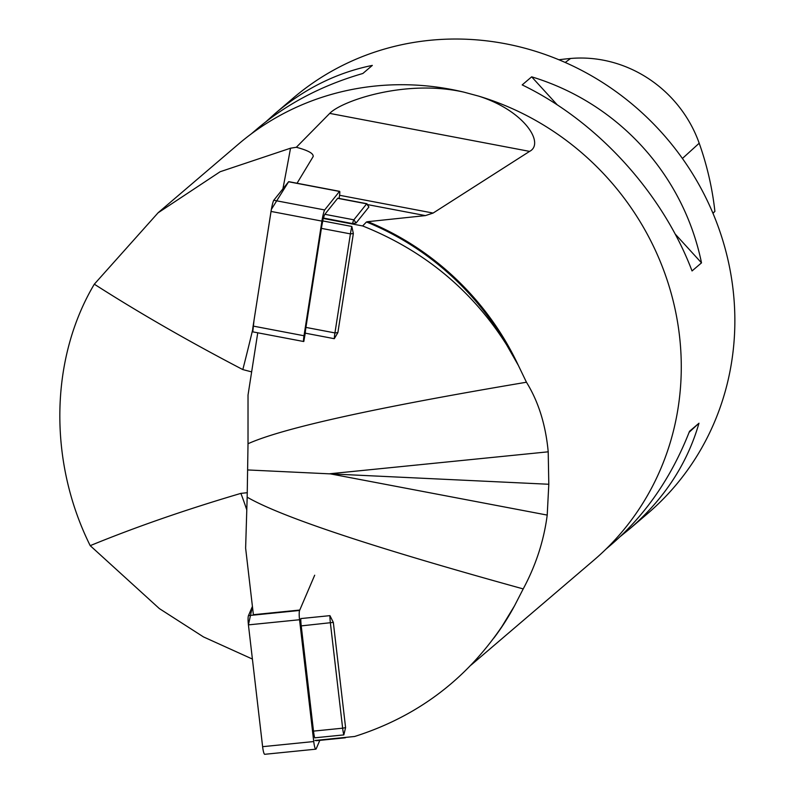 <?xml version="1.0" encoding="UTF-8"?>
<svg xmlns="http://www.w3.org/2000/svg" width="794" height="794" viewBox="0 0 794 794"><rect width="100%" height="100%" fill="white"/><g stroke="black" fill="none" stroke-linecap="round" stroke-linejoin="round"><path stroke-width="1.19" d="M305.928 327.406A10.918 1.002 -79.2 0 0 305.283 333.172L334.294 338.691L337.887 332.577L353.35 233.545L351.821 226.459L322.811 220.94A10.918 1.002 -79.2 0 0 321.401 228.374L305.928 327.406L334.939 332.924L350.412 233.883A10.918 1.002 -79.2 0 1 351.821 226.459M323.535 218.003L323.178 218.459L362.64 225.953L366.471 221.973L367.87 221.665L425.415 215.601L433.117 213.06L529.588 151.386C545.041 143.525 524.338 110.535 478.564 96.094L463.984 92.164C405.287 78.834 341.45 101.056 329.728 113.393L296.331 147.277C308.439 150.513 314.007 153.669 313.054 156.755L297.045 183.245M323.178 218.459L322.721 221.347M305.293 332.944L303.824 341.42A8.665 0.794 100.8 0 1 303.665 341.519L252.78 331.852A8.665 0.794 -79.2 0 1 253.117 326.076L271.022 211.432A8.665 0.794 -79.2 0 1 273.771 200.277L288.589 181.766A8.665 0.794 -79.2 0 1 288.748 181.667L339.634 191.344A8.665 0.794 100.8 0 0 339.475 191.443L324.657 209.944A8.665 0.794 100.8 0 0 321.917 221.109L304.003 335.753A8.665 0.794 100.8 0 0 303.665 341.519M257.752 332.795L248.026 395.065L248.016 443.737C282.634 428.145 375.443 407.65 526.452 382.232L518.313 365.329L506.542 344.715C471.854 290.018 423.887 250.438 362.64 225.953M337.658 198.321L324.855 214.311A10.918 1.002 -79.2 0 0 323.515 218.062L352.526 223.58L356.089 223.005L368.892 207.016L366.947 203.77A10.918 1.002 -79.2 0 0 366.858 203.711A10.918 1.002 -79.2 0 0 366.669 203.83L337.658 198.321A10.918 1.002 -79.2 0 1 337.857 198.192L366.858 203.711M493.957 637.949A273.602 258.695 -130.5 0 0 514.532 605.802L502.116 626.238C465.721 680.111 416.562 716.853 354.62 736.485L314.95 740.465M299.755 610.05L253.385 614.705L245.624 548.148L247.172 497.183C281.235 516.904 373.249 547.473 523.206 588.91C535.881 565.318 543.88 540.714 547.215 515.088L548.803 484.261L548.207 451.816C545.706 424.82 538.451 401.625 526.452 382.232M514.532 605.802L523.206 588.91M313.501 731.115A10.918 1.707 -95.7 0 0 314.692 737.825L343.842 734.897L345.589 727.622L333.331 622.397L329.937 615.648L300.797 618.576A10.918 1.707 -95.7 0 0 301.234 625.89L313.501 731.115L342.641 728.187L330.383 622.962A10.918 1.707 -95.7 0 1 329.937 615.648M471.1 665.044L593.892 560.157A273.602 258.695 -130.5 0 0 673.133 300.757A273.602 258.695 -130.5 0 0 478.564 96.094M248.016 443.737L247.172 497.183M548.803 484.261L247.927 469.959M252.403 659.06L203.463 636.907L159.336 608.571L90.208 545.657C48.265 461.393 49.873 358.878 94.317 284.183L158.056 212.832L220.127 171.742L290.525 148.2L296.331 147.277M463.984 92.164A273.602 258.695 -130.5 0 0 420.393 85.385A273.602 258.695 -130.5 0 0 238.498 144.091L158.036 212.812M90.208 545.657C135.496 527.077 185.717 509.649 240.88 493.382L247.351 492.687M94.317 284.183C138.861 312.717 188.357 341.182 242.815 369.587L251.648 371.89M313.263 156.2L313.054 156.755M605.961 549.14L611.509 544.396C645.512 515.018 671.516 477.313 689.52 431.301L698.978 423.212C687.217 463.904 664.131 499.108 629.721 528.844L647.656 513.529A273.057 258.179 -130.5 0 0 717.955 225.982A273.057 258.179 -130.5 0 0 474.494 39.7A273.057 258.179 -130.5 0 0 292.966 98.277L275.042 113.602C304.459 88.66 336.894 72.601 372.326 65.406L362.858 73.485C322.046 85.276 286.703 103.835 256.819 129.154L251.271 133.888M522.194 84.908L531.662 76.829C618.109 102.992 683.436 174.551 701.499 262.864L692.04 270.943C662.315 192.585 596.989 121.025 522.194 84.908M266.179 121.542L275.042 113.602M629.721 528.844L620.362 536.456M712.893 213.1L714.898 211.403A297.591 281.374 -130.5 0 0 699.196 143.218A122.832 116.142 -130.5 0 0 570.568 58.478A297.591 281.374 -130.5 0 0 558.887 59.758M714.898 211.403A54.607 51.64 -130.5 0 0 712.992 213.338M701.499 262.864L675.128 233.982M557.259 104.868L531.662 76.829M689.142 432.273L698.978 423.212M352.526 223.58A10.918 1.002 -79.2 0 1 353.866 219.819L366.669 203.83L368.892 207.016M334.294 338.691A10.918 1.002 -79.2 0 1 334.939 332.924L337.887 332.577M343.842 734.897A10.918 1.707 -95.7 0 1 342.641 728.187L345.589 727.622M345.718 737.378A10.918 1.707 -95.7 0 1 345.569 737.626A10.918 1.707 -95.7 0 1 345.311 737.785L316.171 740.713A10.918 1.707 -95.7 0 1 315.694 740.395M339.088 198.431L339.296 197.111A8.665 0.794 100.8 0 0 339.634 191.344M252.939 331.753A8.665 0.794 -79.2 0 1 252.78 331.852L254.06 320.012L271.369 209.388L288.589 181.766L339.475 191.443M314.682 575.223L299.596 610.467A8.665 1.35 84.3 0 0 299.546 619.737L313.739 741.546A8.665 1.35 84.3 0 0 315.853 749.169A8.665 1.35 84.3 0 0 316.191 748.802L319.813 740.345M315.853 749.169L264.739 754.3A8.665 1.35 -95.7 0 1 262.616 746.678L248.423 624.878A8.665 1.35 -95.7 0 1 248.472 615.608L252.413 606.408L248.423 624.898L262.616 746.678L313.739 741.546M425.415 215.601L367.493 204.594M433.117 213.06L339.554 195.274M518.313 365.329A273.602 258.695 -130.5 0 0 367.87 221.665M547.215 515.088L329.778 473.76L548.207 451.816M246.785 509.927A344.05 53.764 84.3 0 0 240.88 493.382M506.542 344.715A273.771 258.854 -130.5 0 0 366.471 221.973M242.815 369.587A344.05 31.452 100.8 0 0 252.651 329.828M282.892 188.883A344.05 31.452 100.8 0 0 290.525 148.2M570.568 58.478L565.219 62.458M699.196 143.218L682.413 158.472M529.588 151.386L329.728 113.393M324.855 214.311L353.866 219.819L356.089 223.005M353.35 233.545L350.412 233.883L321.401 228.374M333.331 622.397L301.234 625.89M321.917 221.109L271.022 211.432M253.117 326.076L304.003 335.753M273.771 200.277L324.657 209.944M299.546 619.737L248.423 624.878M248.472 615.608L299.596 610.467"/></g></svg>
